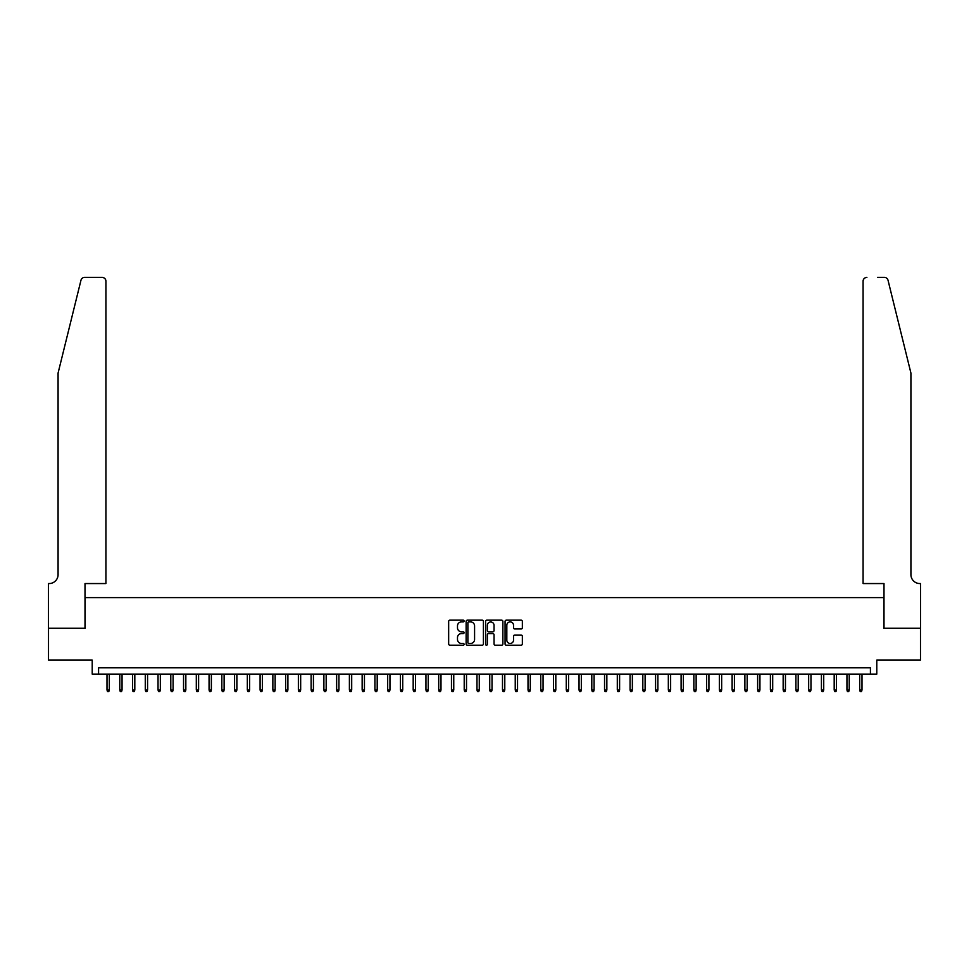 <?xml version="1.0" encoding="UTF-8"?>
<svg xmlns="http://www.w3.org/2000/svg" width="969" height="969" viewBox="0 0 969 969"><rect width="100%" height="100%" fill="white"/><g stroke="black" fill="none" stroke-linecap="round" stroke-linejoin="round"><path stroke-width="1.45" d="M464.09 621.032A0.872 0.872 0 0 0 463.206 620.16L449.907 620.16A1.248 1.248 0 0 0 448.659 621.408L448.659 643.949A1.248 1.248 0 0 0 449.907 645.197L463.206 645.197A0.872 0.872 0 0 0 464.09 644.324A0.872 0.872 0 0 0 463.206 643.452L461.486 643.452A4.009 4.009 0 0 1 457.489 639.443L457.489 637.566A4.009 4.009 0 0 1 461.486 633.556L463.206 633.556A0.872 0.872 0 0 0 464.09 632.672A0.872 0.872 0 0 0 463.206 631.8L461.486 631.8A4.009 4.009 0 0 1 457.489 627.791L457.489 625.913A4.009 4.009 0 0 1 461.486 621.904L463.206 621.904A0.872 0.872 0 0 0 464.09 621.032M521.092 628.978A1.248 1.248 0 0 0 522.352 627.73L522.352 621.408A1.248 1.248 0 0 0 521.092 620.16L506.315 620.16A1.248 1.248 0 0 0 505.067 621.408L505.067 643.949A1.248 1.248 0 0 0 506.315 645.197L521.092 645.197A1.248 1.248 0 0 0 522.352 643.949L522.352 636.306A1.248 1.248 0 0 0 521.092 635.058L514.769 635.058A1.248 1.248 0 0 0 513.522 636.306L513.522 640.097A3.355 3.355 0 0 1 510.166 643.452A3.355 3.355 0 0 1 506.823 640.097L506.823 625.259A3.355 3.355 0 0 1 510.166 621.904A3.355 3.355 0 0 1 513.522 625.259L513.522 627.73A1.248 1.248 0 0 0 514.769 628.978L521.092 628.978M870.416 674.145L876.788 674.145L876.788 660.107L920.489 660.107L920.489 628.215L883.813 628.215L883.813 597.594L85.187 597.594L85.187 628.215L48.511 628.215L48.511 660.107L92.212 660.107L92.212 674.145L870.416 674.145L870.416 667.762L98.584 667.762L98.584 674.145M483.41 621.408A1.248 1.248 0 0 0 482.15 620.16L467.373 620.16A1.248 1.248 0 0 0 466.125 621.408L466.125 643.949A1.248 1.248 0 0 0 467.373 645.197L482.15 645.197A1.248 1.248 0 0 0 483.41 643.949L483.41 621.408M486.85 620.16L501.627 620.16A1.248 1.248 0 0 1 502.875 621.408L502.875 643.949A1.248 1.248 0 0 1 501.627 645.197L495.304 645.197A1.248 1.248 0 0 1 494.045 643.949L494.045 634.804A1.248 1.248 0 0 0 492.797 633.556L488.606 633.556A1.248 1.248 0 0 0 487.346 634.804L487.346 644.324A0.872 0.872 0 0 1 486.474 645.197A0.872 0.872 0 0 1 485.59 644.324L485.59 621.408A1.248 1.248 0 0 1 486.85 620.16M468.754 621.904A0.872 0.872 0 0 0 467.882 622.788L467.882 642.568A0.872 0.872 0 0 0 468.754 643.452L470.571 643.452A4.009 4.009 0 0 0 474.58 639.443L474.58 625.913A4.009 4.009 0 0 0 470.571 621.904L468.754 621.904M494.045 625.32A3.355 3.355 0 0 0 490.702 621.977A3.355 3.355 0 0 0 487.346 625.32L487.346 630.553A1.248 1.248 0 0 0 488.606 631.8L492.797 631.8A1.248 1.248 0 0 0 494.045 630.553L494.045 625.32M109.303 689.964L108.794 691.612L107.523 691.612L107.002 689.964L109.303 689.964L109.303 674.145M107.002 689.964L107.002 674.145M80.96 280.295C81.941 278.2 81.941 278.2 80.96 280.295L58.079 373.065L58.079 574.629A8.927 8.927 0 0 1 49.153 583.556L48.45 583.556L48.45 628.215L85.006 628.215L85.006 583.556L105.924 583.556L105.924 281.216A3.828 3.828 0 0 0 102.096 277.388L84.678 277.388A3.828 3.828 0 0 0 80.96 280.295M91.51 277.388L102.096 277.388C104.398 277.631 105.682 278.902 105.924 281.216L105.924 583.556M58.079 574.629A8.927 8.927 0 0 1 49.153 583.556M903.907 344.613L888.04 280.295L910.921 373.065L910.921 574.629A8.927 8.927 0 0 0 919.847 583.556L920.55 583.556L920.55 628.215L883.994 628.215L883.994 583.556L863.076 583.556L863.076 281.216L863.076 583.556M877.49 277.388L884.322 277.388A3.828 3.828 0 0 1 888.04 280.295M866.904 277.388A3.828 3.828 0 0 0 863.076 281.216C863.318 278.902 864.602 277.631 866.904 277.388M910.921 574.629A8.927 8.927 0 0 0 919.847 583.556M122.058 689.964L121.549 691.612L120.277 691.612L119.768 689.964L122.058 689.964L122.058 674.145M119.768 689.964L119.768 674.145M134.812 689.964L134.303 691.612L133.032 691.612L132.523 689.964L134.812 689.964L134.812 674.145M132.523 689.964L132.523 674.145M147.579 689.964L147.07 691.612L145.786 691.612L145.277 689.964L147.579 689.964L147.579 674.145M145.277 689.964L145.277 674.145M160.333 689.964L159.824 691.612L158.553 691.612L158.032 689.964L160.333 689.964L160.333 674.145M158.032 689.964L158.032 674.145M173.088 689.964L172.579 691.612L171.307 691.612L170.798 689.964L173.088 689.964L173.088 674.145M170.798 689.964L170.798 674.145M185.842 689.964L185.333 691.612L184.062 691.612L183.553 689.964L185.842 689.964L185.842 674.145M183.553 689.964L183.553 674.145M198.609 689.964L198.1 691.612L196.816 691.612L196.307 689.964L198.609 689.964L198.609 674.145M196.307 689.964L196.307 674.145M211.363 689.964L210.854 691.612L209.583 691.612L209.062 689.964L211.363 689.964L211.363 674.145M209.062 689.964L209.062 674.145M224.118 689.964L223.609 691.612L222.337 691.612L221.828 689.964L224.118 689.964L224.118 674.145M221.828 689.964L221.828 674.145M236.872 689.964L236.363 691.612L235.092 691.612L234.583 689.964L236.872 689.964L236.872 674.145M234.583 689.964L234.583 674.145M249.639 689.964L249.13 691.612L247.846 691.612L247.337 689.964L249.639 689.964L249.639 674.145M247.337 689.964L247.337 674.145M262.393 689.964L261.884 691.612L260.613 691.612L260.092 689.964L262.393 689.964L262.393 674.145M260.092 689.964L260.092 674.145M275.148 689.964L274.639 691.612L273.367 691.612L272.858 689.964L275.148 689.964L275.148 674.145M272.858 689.964L272.858 674.145M287.902 689.964L287.393 691.612L286.121 691.612L285.613 689.964L287.902 689.964L287.902 674.145M285.613 689.964L285.613 674.145M300.669 689.964L300.16 691.612L298.876 691.612L298.367 689.964L300.669 689.964L300.669 674.145M298.367 689.964L298.367 674.145M313.423 689.964L312.914 691.612L311.63 691.612L311.122 689.964L313.423 689.964L313.423 674.145M311.122 689.964L311.122 674.145M326.178 689.964L325.669 691.612L324.397 691.612L323.888 689.964L326.178 689.964L326.178 674.145M323.888 689.964L323.888 674.145M338.932 689.964L338.423 691.612L337.151 691.612L336.643 689.964L338.932 689.964L338.932 674.145M336.643 689.964L336.643 674.145M351.699 689.964L351.19 691.612L349.906 691.612L349.397 689.964L351.699 689.964L351.699 674.145M349.397 689.964L349.397 674.145M364.453 689.964L363.944 691.612L362.66 691.612L362.152 689.964L364.453 689.964L364.453 674.145M362.152 689.964L362.152 674.145M377.207 689.964L376.699 691.612L375.427 691.612L374.918 689.964L377.207 689.964L377.207 674.145M374.918 689.964L374.918 674.145M389.962 689.964L389.453 691.612L388.181 691.612L387.673 689.964L389.962 689.964L389.962 674.145M387.673 689.964L387.673 674.145M402.729 689.964L402.22 691.612L400.936 691.612L400.427 689.964L402.729 689.964L402.729 674.145M400.427 689.964L400.427 674.145M415.483 689.964L414.974 691.612L413.69 691.612L413.182 689.964L415.483 689.964L415.483 674.145M413.182 689.964L413.182 674.145M428.237 689.964L427.729 691.612L426.457 691.612L425.948 689.964L428.237 689.964L428.237 674.145M425.948 689.964L425.948 674.145M440.992 689.964L440.483 691.612L439.211 691.612L438.703 689.964L440.992 689.964L440.992 674.145M438.703 689.964L438.703 674.145M453.758 689.964L453.25 691.612L451.966 691.612L451.457 689.964L453.758 689.964L453.758 674.145M451.457 689.964L451.457 674.145M466.513 689.964L466.004 691.612L464.72 691.612L464.212 689.964L466.513 689.964L466.513 674.145M464.212 689.964L464.212 674.145M479.267 689.964L478.759 691.612L477.487 691.612L476.978 689.964L479.267 689.964L479.267 674.145M476.978 689.964L476.978 674.145M492.022 689.964L491.513 691.612L490.241 691.612L489.733 689.964L492.022 689.964L492.022 674.145M489.733 689.964L489.733 674.145M504.788 689.964L504.28 691.612L502.996 691.612L502.487 689.964L504.788 689.964L504.788 674.145M502.487 689.964L502.487 674.145M517.543 689.964L517.034 691.612L515.75 691.612L515.242 689.964L517.543 689.964L517.543 674.145M515.242 689.964L515.242 674.145M530.297 689.964L529.789 691.612L528.517 691.612L528.008 689.964L530.297 689.964L530.297 674.145M528.008 689.964L528.008 674.145M543.052 689.964L542.543 691.612L541.271 691.612L540.763 689.964L543.052 689.964L543.052 674.145M540.763 689.964L540.763 674.145M555.818 689.964L555.31 691.612L554.026 691.612L553.517 689.964L555.818 689.964L555.818 674.145M553.517 689.964L553.517 674.145M568.573 689.964L568.064 691.612L566.78 691.612L566.271 689.964L568.573 689.964L568.573 674.145M566.271 689.964L566.271 674.145M581.327 689.964L580.819 691.612L579.547 691.612L579.038 689.964L581.327 689.964L581.327 674.145M579.038 689.964L579.038 674.145M594.082 689.964L593.573 691.612L592.301 691.612L591.793 689.964L594.082 689.964L594.082 674.145M591.793 689.964L591.793 674.145M606.848 689.964L606.34 691.612L605.056 691.612L604.547 689.964L606.848 689.964L606.848 674.145M604.547 689.964L604.547 674.145M619.603 689.964L619.094 691.612L617.81 691.612L617.301 689.964L619.603 689.964L619.603 674.145M617.301 689.964L617.301 674.145M632.357 689.964L631.849 691.612L630.577 691.612L630.068 689.964L632.357 689.964L632.357 674.145M630.068 689.964L630.068 674.145M645.112 689.964L644.603 691.612L643.331 691.612L642.822 689.964L645.112 689.964L645.112 674.145M642.822 689.964L642.822 674.145M657.878 689.964L657.37 691.612L656.086 691.612L655.577 689.964L657.878 689.964L657.878 674.145M655.577 689.964L655.577 674.145M670.633 689.964L670.124 691.612L668.84 691.612L668.331 689.964L670.633 689.964L670.633 674.145M668.331 689.964L668.331 674.145M683.387 689.964L682.879 691.612L681.607 691.612L681.098 689.964L683.387 689.964L683.387 674.145M681.098 689.964L681.098 674.145M696.142 689.964L695.633 691.612L694.361 691.612L693.852 689.964L696.142 689.964L696.142 674.145M693.852 689.964L693.852 674.145M708.908 689.964L708.387 691.612L707.116 691.612L706.607 689.964L708.908 689.964L708.908 674.145M706.607 689.964L706.607 674.145M721.663 689.964L721.154 691.612L719.87 691.612L719.361 689.964L721.663 689.964L721.663 674.145M719.361 689.964L719.361 674.145M734.417 689.964L733.908 691.612L732.637 691.612L732.128 689.964L734.417 689.964L734.417 674.145M732.128 689.964L732.128 674.145M747.172 689.964L746.663 691.612L745.391 691.612L744.882 689.964L747.172 689.964L747.172 674.145M744.882 689.964L744.882 674.145M759.938 689.964L759.417 691.612L758.146 691.612L757.637 689.964L759.938 689.964L759.938 674.145M757.637 689.964L757.637 674.145M772.693 689.964L772.184 691.612L770.9 691.612L770.391 689.964L772.693 689.964L772.693 674.145M770.391 689.964L770.391 674.145M785.447 689.964L784.938 691.612L783.667 691.612L783.158 689.964L785.447 689.964L785.447 674.145M783.158 689.964L783.158 674.145M798.202 689.964L797.693 691.612L796.421 691.612L795.912 689.964L798.202 689.964L798.202 674.145M795.912 689.964L795.912 674.145M810.968 689.964L810.447 691.612L809.176 691.612L808.667 689.964L810.968 689.964L810.968 674.145M808.667 689.964L808.667 674.145M823.723 689.964L823.214 691.612L821.93 691.612L821.421 689.964L823.723 689.964L823.723 674.145M821.421 689.964L821.421 674.145M836.477 689.964L835.968 691.612L834.697 691.612L834.188 689.964L836.477 689.964L836.477 674.145M834.188 689.964L834.188 674.145M849.232 689.964L848.723 691.612L847.451 691.612L846.942 689.964L849.232 689.964L849.232 674.145M846.942 689.964L846.942 674.145M861.998 689.964L861.477 691.612L860.206 691.612L859.697 689.964L861.998 689.964L861.998 674.145M859.697 689.964L859.697 674.145"/></g></svg>
